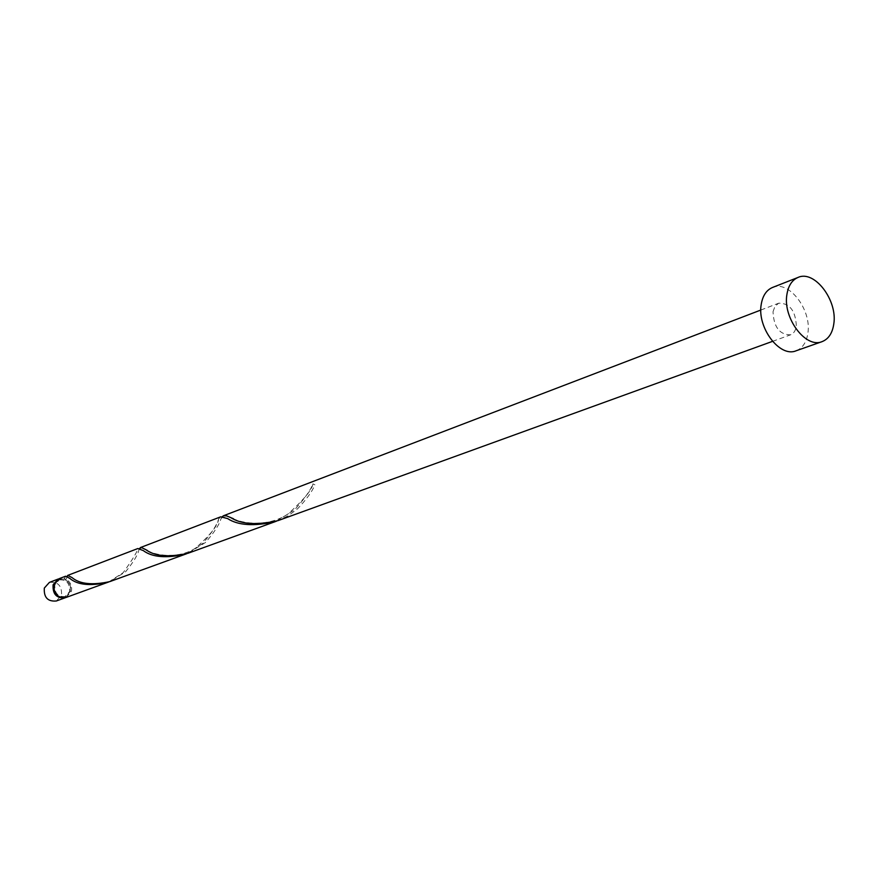 <?xml version="1.0" encoding="UTF-8"?>
<svg xmlns="http://www.w3.org/2000/svg" width="878" height="878" viewBox="0 0 878 878"><rect width="100%" height="100%" fill="white"/><g stroke="black" fill="none" stroke-linecap="round" stroke-linejoin="round"><path stroke-width="0.66" stroke-dasharray="4.39 3.29" d="M49.387 582.41C58.014 581.565 62.053 585.835 61.526 595.24L56.313 600.991M65.63 597.6L70.427 591.981C71.041 582.805 67.112 578.437 58.65 578.876M55.731 593.857C58.343 596.886 61.383 597.874 64.851 596.831L69.56 591.618C70.031 583.102 66.366 579.206 58.563 579.963L53.975 585.11L53.613 588.183M66.958 576.572L66.212 579.271L59.452 579.623L54.864 584.77C54.359 593.254 57.981 597.172 65.751 596.513L70.459 591.289C71.447 586.098 69.658 582.257 65.093 579.776L64.478 578.547L59.089 578.69M772.486 287.479C788.872 279.862 811.909 309.967 807.859 333.289C806.465 342.409 802.536 348.248 796.083 350.794M222.277 516.659L220.993 518.689C219.379 524.594 214.177 532.551 205.397 542.56L187.947 553.283M773.035 311.723L774.989 306.279L778.72 303.184C789.717 303.14 795.589 310.801 796.346 326.155C795.644 330.666 793.701 333.563 790.518 334.836C779.565 334.748 773.737 327.044 773.035 311.723M314.928 484.832L312.941 483.877L314.928 484.832C312.118 491.647 306.323 499.648 297.532 508.823L288.478 515.595L278.019 520.621M276.482 521.159L294.371 509.975C304.161 499.286 310.351 490.582 312.941 483.877L312.93 483.91C312.14 489.694 303.722 499.812 287.677 514.267C266.078 528.117 240.923 522.75 233.405 518.711M64.478 578.547L65.587 576.209M108.674 581.993L123.205 572.654C132.677 559.396 137.55 551.351 137.835 548.541M66.08 597.457L71.316 591.651C72.402 586.35 70.701 582.213 66.212 579.271M139.262 548.607L139.064 548.98C138.504 553.777 134.005 561.382 125.587 571.787L109.838 581.598M186.608 553.744L202.675 543.559C211.85 532.803 217.162 524.605 218.611 518.964L220.718 516.813M58.563 579.963L59.452 579.623M760.842 310.033L778.72 303.184M772.519 341.366L790.518 334.836M64.851 596.831L65.751 596.513M220.993 518.689L222.727 517.098L224.614 517.307M147.252 550.396C152.849 554.325 176.226 560.263 195.432 548.256C210.511 534.834 218.238 525.066 218.611 518.964M64.456 578.865L65.532 576.308L67.145 576.681"/><path stroke-width="1.32" d="M65.181 597.775L56.313 600.991C47.741 601.726 43.735 597.424 44.317 588.073L49.387 582.41L58.2 579.03L53.108 584.748C52.537 594.165 56.565 598.511 65.181 597.775L65.63 597.6M822.049 341.641L796.083 350.794C779.851 357.895 756.902 327.615 761.226 304.414C762.675 295.71 766.428 290.069 772.486 287.479L798.113 277.404C814.51 269.765 837.733 300.353 833.793 323.96C832.432 333.19 828.514 339.084 822.049 341.641C805.817 348.775 782.671 317.99 786.907 294.503C788.323 285.69 792.055 279.994 798.113 277.404M772.519 341.366L278.019 520.621C256.837 525.373 241 524.32 230.508 517.46L226.667 515.924L223.55 515.726L222.277 516.659M107.522 582.432C90.028 586.241 77.462 584.902 69.812 578.404L65.587 576.209L59.089 578.69L53.986 584.408C53.426 593.835 57.454 598.181 66.08 597.457L108.674 581.993M67.738 575.386L137.835 548.541L143.235 550.561C152.124 557.245 166.151 558.463 185.291 554.237L109.838 581.598C92.3 585.417 79.689 584.079 72.018 577.57L67.738 575.386L66.958 576.572M140.293 547.609L220.718 516.813L227.6 518.569C238.048 525.417 253.83 526.471 274.946 521.741L187.947 553.283C168.741 557.519 154.682 556.301 145.748 549.606L141.588 547.62L139.262 548.607M185.291 554.237L186.608 553.744M274.946 521.741L276.482 521.159M53.613 588.183L55.731 593.857M223.55 515.726L760.842 310.033M226.667 515.924L233.405 518.711M141.588 547.62L147.252 550.396M67.145 576.681L67.815 575.408L68.539 575.573"/></g></svg>
